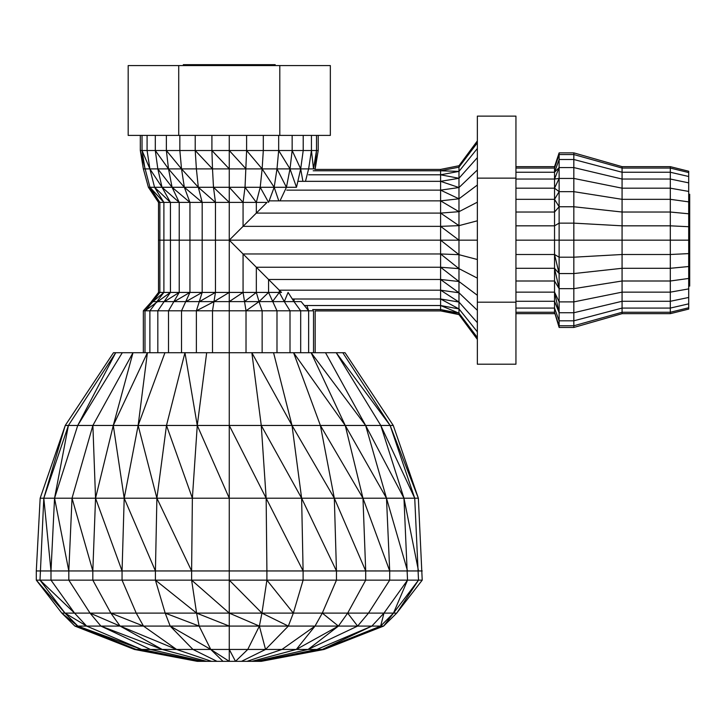 <?xml version="1.0" encoding="UTF-8"?>
<svg xmlns="http://www.w3.org/2000/svg" width="726" height="726" viewBox="0 0 726 726"><rect width="100%" height="100%" fill="white"/><g stroke="black" fill="none" stroke-linecap="round" stroke-linejoin="round"><path stroke-width="1.09" d="M279.8 135.408L178.723 135.408L178.723 65.576L279.8 65.576L279.8 135.408L303.214 135.408L303.214 150.518L318.206 150.518L318.206 135.408M178.723 135.408L128.184 135.408L128.184 65.576L178.723 65.576M305.474 181.337L308.632 168.895L313.523 168.895L316.5 150.518L316.5 135.408L311.436 135.408L330.339 135.408L330.339 65.576L279.8 65.576M477.354 339.396L458.977 314.585L440.6 310.91L440.6 309.557L312.652 309.557M477.354 178.142L515.941 178.142L515.941 116.115L477.354 116.115L477.354 364.207L515.941 364.207L515.941 302.188L477.354 302.188M477.354 140.926L458.977 165.737L458.977 211.683L477.354 202.182M267.032 202.391L158.504 202.391L158.504 292.424L281.525 292.424L229.262 240.161L267.032 202.391L243.065 202.391L245.034 187.281L260.207 187.281L268.566 202.391L274.183 187.281L296.489 187.281L300.691 168.895L308.632 168.895L311.436 150.518L313.523 168.895L315.175 168.895L315.03 169.412L440.6 169.412L440.6 170.773L440.6 169.412L458.977 165.737L458.977 198.815L477.354 185.03M269.137 200.857L440.6 200.857L440.6 213.09L440.6 170.773L440.6 200.857L458.977 198.815L458.977 225.641L477.354 220.804M278.775 200.857L274.183 187.281L260.207 187.281L256.332 202.391L256.332 213.09L440.6 213.09L440.6 226.358L440.6 213.09L458.977 211.683L458.977 240.161L477.354 240.161M440.6 226.358L458.977 240.161L440.6 240.161L440.6 253.964L440.6 240.161L229.262 240.161L229.262 202.391L215.459 202.391L213.489 187.281L245.034 187.281L246.613 150.518L246.613 135.408L229.262 135.408L229.262 202.391L243.065 202.391L243.065 226.358L440.6 226.358L440.6 240.161L440.6 226.358L458.977 225.641L458.977 254.681L477.354 259.518M458.977 240.161L458.977 268.647L477.354 278.14M145 352.718L145 310.801L196.383 310.801L202.182 292.424L215.459 292.424L215.459 202.391L159.865 202.391L159.865 292.424L143.349 310.801L145 310.801L152.932 301.608L159.865 292.424L158.504 292.424L151.435 301.608L229.262 301.608L229.262 292.424L243.065 292.424L243.065 253.964L440.6 253.964L440.6 267.241L440.6 253.964L458.977 254.681L458.977 281.516L477.354 295.291M74.896 626.084L134.437 649.452L136.252 649.452L77.854 626.084L61.81 613.116L74.896 626.084L77.854 626.084L65.022 613.116L36.3 580.138L61.81 613.116L65.022 613.116L40.012 580.138L50.992 580.138L50.992 570.954L43.796 498.208L68.398 425.463L65.24 425.463L40.157 498.208L36.3 570.954L36.3 580.138L40.012 580.138L43.796 498.208L65.24 425.463L113.483 352.718L229.262 352.718L229.262 310.801L246.023 310.801L196.383 310.801L229.262 310.801L229.262 301.608L259.046 301.608L256.332 292.424L256.332 267.241L440.6 267.241L440.6 279.474L440.6 267.241L458.977 268.647L458.977 292.787L477.354 310.329M246.023 352.718L246.023 310.801L262.14 310.801L246.023 310.801L243.065 292.424L268.566 292.424L268.566 279.474L440.6 279.474L440.6 290.191L440.6 279.474L458.977 281.516L458.977 302.043L477.354 322.671M262.14 352.718L262.14 310.801L276.987 310.801L262.14 310.801L259.046 301.608L284.293 301.608L279.292 292.424L279.292 290.191L440.6 290.191L440.6 298.994L440.6 290.191L458.977 292.787L458.977 308.922L477.354 331.846M292.297 298.994L440.6 298.994L440.6 305.528L440.6 298.994L458.977 302.043L458.977 313.16L477.354 337.49M315.175 352.718L315.175 310.91L440.6 310.91L440.6 305.528L440.6 309.557L458.977 313.16L458.977 314.585L458.977 308.922L440.6 305.528L304.348 305.528M313.178 170.773L440.6 170.773L458.977 167.161L477.354 142.831M308.614 174.794L440.6 174.794L458.977 171.4L477.354 148.476M297.851 181.337L440.6 181.337L458.977 178.278L477.354 157.651M286.752 190.13L440.6 190.13L458.977 187.535L477.354 169.993M515.941 178.142L515.941 302.188M515.941 312.262L554.537 312.262L554.537 313.668L515.941 313.668M515.941 308.078L554.537 308.078L554.537 312.262L554.537 301.281L554.537 308.078L559.129 320.81L559.129 312.743L554.537 301.281L554.537 292.142L554.537 301.281L515.941 301.281M515.941 292.142L554.537 292.142L554.537 280.998L554.537 292.142L559.129 301.889L559.129 288.658L554.537 280.998L554.537 268.293L554.537 280.998L515.941 280.998M515.941 268.293L554.537 268.293L554.537 254.499L554.537 268.293L559.129 273.566L559.129 257.195L554.537 254.499L554.537 240.161L554.537 254.499L515.941 254.499M515.941 240.161L559.129 240.161L559.129 223.136L554.537 225.822L554.537 240.161L554.537 212.028L554.537 225.822L515.941 225.822M515.941 212.028L554.537 212.028L554.537 199.323L554.537 212.028L559.129 206.756L559.129 191.664L554.537 199.323L554.537 188.179L554.537 199.323L515.941 199.323M515.941 188.179L554.537 188.179L554.537 179.041L554.537 188.179L559.129 178.442L559.129 167.579L554.537 179.041L554.537 172.253L554.537 179.041L515.941 179.041M515.941 172.253L554.537 172.253L554.537 168.069L554.537 172.253L559.129 159.511L559.129 154.547L554.537 168.069L554.537 166.653L554.537 168.069L515.941 168.069M515.941 166.653L554.537 166.653L559.129 152.868L559.129 154.547L573.83 154.547L573.83 327.453L622.073 313.668L670.316 313.668L670.316 301.281L622.073 301.281L573.83 312.743L559.129 312.743L559.129 301.889L573.83 301.889L573.83 288.658L559.129 288.658L559.129 273.566L554.537 254.499M688.693 297.46L688.72 307.751L670.316 312.262L622.073 312.262L622.073 308.078L670.316 308.078L688.72 303.831L688.693 288.894L670.316 292.142L670.316 280.998L688.72 278.448L688.693 266.533L670.316 268.293L670.316 280.998L622.073 280.998L622.073 268.293L573.83 273.566L573.83 257.195L622.073 254.499L670.316 254.499L688.72 253.61L688.693 240.161L573.83 240.161L573.83 223.136L622.073 225.822L670.316 225.822L688.72 226.721L688.693 213.789L670.316 212.028L622.073 212.028L573.83 206.756L573.83 191.664L622.073 199.323L670.316 199.323L670.316 268.293L622.073 268.293L622.073 188.179L670.316 188.179L670.316 199.323L688.72 201.873L688.693 191.428L670.316 188.179L670.316 168.069L688.72 172.57L688.693 171.245L688.72 297.46L670.316 301.281L670.316 292.142L622.073 292.142L622.073 308.078L573.83 320.81L559.129 320.81L559.129 325.774L554.537 312.262L559.129 327.453L559.129 325.774L573.83 325.774L573.83 301.889L622.073 292.142L622.073 280.998L573.83 288.658L573.83 273.566L559.129 273.566M688.693 191.428L688.693 182.861L670.316 179.041L622.073 179.041L622.073 188.179L573.83 178.442L559.129 178.442L554.537 179.041M688.693 182.852L688.693 176.491L670.316 172.253L622.073 172.253L622.073 179.041L573.83 167.579L559.129 167.579L559.129 159.511L573.83 159.511L573.83 152.868L622.073 166.653L622.073 168.069L573.83 154.547L573.83 152.868L559.129 152.868M688.72 171.245L670.316 166.653L670.316 168.069L622.073 168.069L622.073 172.253L573.83 159.511L573.83 191.664L559.129 191.664L559.129 178.442M622.073 313.668L622.073 312.262L573.83 325.774L573.83 327.453L559.129 327.453M688.693 309.076L688.693 307.751L688.72 309.076L670.316 313.668M670.316 166.653L622.073 166.653M199.714 661.341L141.652 649.452L136.252 649.452L197.889 661.341L134.437 649.452L197.281 661.341L261.242 661.341L324.086 649.452L383.627 626.084L396.714 613.116L422.223 580.138L418.358 498.208L393.274 425.463L345.041 352.718L229.262 352.718L229.262 498.208L192.372 498.208L197.263 425.463L206.674 352.718M86.639 626.084L65.022 613.116L74.551 613.116L86.639 626.084L141.652 649.452L77.854 626.084L357.619 626.084L368.49 613.116L389.699 580.138L389.699 570.954L365.704 570.954L362.973 498.208L345.24 425.463L365.632 425.463L325.52 352.718M141.652 649.452L150.418 649.452L100.905 626.084L90.033 613.116L74.551 613.116L50.992 580.138L68.816 580.138L68.816 570.954L36.3 570.954M50.992 570.954L54.55 498.208L40.157 498.208M202.672 661.341L150.418 649.452L162.207 649.452L120.108 626.084L90.033 613.116L68.816 580.138L92.819 580.138L92.819 570.954L68.816 570.954L54.55 498.208L68.398 425.463L115.706 352.718L77.727 425.463L92.883 425.463L132.994 352.718L113.283 425.463L138.14 425.463L164.938 352.718M68.398 425.463L77.727 425.463L122.295 352.718M68.816 570.954L72.028 498.208L54.55 498.208L77.727 425.463M90.033 613.116L110.851 613.116L92.819 580.138L122.059 580.138L122.059 570.954L92.819 570.954L72.028 498.208L92.883 425.463L113.283 425.463L147.396 352.718L138.14 425.463L261.26 425.463L251.849 352.718L292.024 425.463L320.384 425.463L293.585 352.718L345.24 425.463L311.127 352.718L365.632 425.463L390.125 425.463L342.808 352.718M72.028 498.208L95.542 498.208L113.283 425.463L124.2 498.208L138.14 425.463L156.898 498.208L166.49 425.463L184.958 352.718L197.263 425.463L229.262 498.208L229.262 570.954L155.418 570.954L156.898 498.208L192.372 498.208L166.49 425.463M92.819 570.954L95.542 498.208L156.898 498.208L191.619 570.954L192.372 498.208M206.647 661.341L162.207 649.452L176.572 649.452L120.108 626.084L110.851 613.116L136.225 613.116L122.059 580.138L155.418 580.138L155.418 570.954L122.059 570.954L124.2 498.208L155.418 570.954M211.493 661.341L176.572 649.452L143.494 626.084L136.225 613.116L165.183 613.116L155.418 580.138L191.619 580.138L191.619 570.954M176.572 649.452L192.971 649.452L170.183 626.084L165.183 613.116L196.592 613.116L191.619 580.138L229.262 580.138L229.262 570.954L266.905 570.954L266.152 498.208L229.262 498.208M217.02 661.341L192.971 649.452L210.758 649.452L199.142 626.084L196.592 613.116L229.262 613.116L229.262 580.138L266.905 580.138L266.905 570.954L303.105 570.954L301.626 498.208L292.024 425.463L273.566 352.718M223.018 661.341L210.758 649.452L229.262 649.452L229.262 613.116L261.932 613.116L266.905 580.138L303.105 580.138L303.105 570.954L266.152 498.208L261.26 425.463L292.024 425.463L334.323 498.208L320.384 425.463L345.24 425.463L386.495 498.208L365.632 425.463L403.965 498.208L380.787 425.463L336.22 352.718L390.125 425.463L393.274 425.463M170.183 626.084L210.758 649.452L229.262 661.341L229.262 649.452L247.757 649.452L259.373 626.084L261.932 613.116L293.34 613.116L303.105 580.138L336.465 580.138L336.465 570.954L303.105 570.954M229.262 649.452L235.496 661.341L247.757 649.452L265.553 649.452L288.331 626.084L293.34 613.116L322.29 613.116L336.465 580.138L365.704 580.138L365.704 570.954L336.465 570.954L334.323 498.208L414.727 498.208L390.125 425.463L418.358 498.208L414.727 498.208L380.787 425.463M229.262 425.463L266.152 498.208L334.323 498.208L365.704 570.954M241.495 661.341L265.553 649.452L281.942 649.452L315.02 626.084L322.29 613.116L347.663 613.116L365.704 580.138L407.531 580.138L403.965 498.208L418.512 570.954L389.699 570.954L386.495 498.208L407.531 570.954M247.031 661.341L281.942 649.452L296.317 649.452L338.416 626.084L347.663 613.116L383.963 613.116L407.531 580.138L418.512 580.138L414.727 498.208M251.877 661.341L296.317 649.452L308.105 649.452L357.619 626.084L371.875 626.084L383.963 613.116L393.492 613.116L418.512 580.138L422.223 580.138M255.851 661.341L308.105 649.452L316.872 649.452L371.875 626.084L380.66 626.084L393.492 613.116L396.714 613.116L418.512 580.138M258.81 661.341L316.872 649.452L322.262 649.452L380.66 626.084L383.627 626.084L393.492 613.116L407.531 580.138M260.625 661.341L324.086 649.452M422.223 570.954L418.512 570.954M183.315 64.659L275.199 64.659M316.5 150.518L315.175 168.895L318.206 150.518M280.018 200.857L286.434 187.281L290.01 168.895L292.151 150.518L292.151 135.408L311.436 135.408L311.436 150.518M260.207 187.281L262.14 168.895L274.183 187.281L276.987 168.895L300.691 168.895L303.214 150.518L278.675 150.518L278.675 135.408M276.987 168.895L278.675 150.518L263.302 150.518L262.14 168.895L276.987 168.895L286.434 187.281M263.302 135.408L263.302 150.518L211.91 150.518L211.91 135.408L229.262 135.408M196.383 352.718L196.383 310.801L168.514 310.801L179.231 292.424L189.949 292.424L189.949 202.391L184.34 187.281L213.489 187.281L212.5 168.895L262.14 168.895L246.613 150.518M212.5 168.895L211.91 150.518L195.221 150.518L196.383 168.895L212.5 168.895L195.221 150.518L195.221 135.408M181.527 352.718L181.527 310.801L189.949 292.424L202.182 292.424L202.182 202.391L198.316 187.281L196.383 168.895L181.527 168.895L179.848 150.518L195.221 150.518M179.848 135.408L179.848 150.518L166.363 150.518L168.514 168.895L181.527 168.895L166.363 150.518L166.363 135.408L155.3 135.408L155.3 150.518L166.363 150.518M168.514 352.718L168.514 310.801L149.883 310.801L163.894 292.424L170.429 292.424L170.429 202.391L162.025 187.281L184.34 187.281L181.527 168.895L198.316 187.281L215.459 202.391M157.823 352.718L157.823 310.801L170.429 292.424L179.231 292.424L179.231 202.391L172.08 187.281L168.514 168.895L155.3 150.518L157.823 168.895L168.514 168.895L184.34 187.281L202.182 202.391M140.318 135.408L140.318 150.518L143.349 168.895L148.403 187.281L158.504 202.391L159.865 202.391L149.955 187.281L162.025 187.281L157.823 168.895L149.883 168.895L147.088 150.518L155.3 150.518M159.865 292.424L163.894 292.424L163.894 202.391L154.556 187.281L149.883 168.895L142.024 150.518L147.088 150.518L147.088 135.408L142.024 135.408L142.024 150.518L145 168.895L149.883 168.895L162.025 187.281L179.231 202.391M159.865 202.391L148.403 187.281L149.955 187.281L140.318 150.518L142.024 150.518M143.349 168.895L145 168.895M212.5 352.718L212.5 310.801L215.459 292.424L229.262 292.424L229.262 240.161L158.504 240.161L229.262 240.161M313.523 310.801L308.632 310.801L313.523 310.801L313.523 352.718M308.632 352.718L308.632 310.801L276.987 310.801L308.632 310.801L301.163 301.608L293.976 301.608L288.086 292.424L284.293 301.608L293.976 301.608L294.157 298.994M276.987 352.718L276.987 310.801L268.566 292.424L281.525 292.424M290.01 352.718L290.01 310.801L284.293 301.608M300.691 352.718L300.691 310.801L293.976 301.608M149.883 352.718L149.883 310.801L143.349 310.801L143.349 352.718M573.83 257.195L559.129 257.195L559.129 240.161L573.83 240.161L573.83 257.195M559.129 206.756L573.83 206.756L573.83 223.136L559.129 223.136L559.129 206.756L554.537 199.323M689.7 286.108L689.7 194.223M689.7 240.161L689.7 249.127L689.7 240.161M688.693 307.76L688.693 303.84M688.693 278.448L688.693 288.894M688.693 253.61L688.693 266.533M688.693 240.161L688.693 226.712M688.693 213.789L688.693 201.873M688.693 176.482L688.693 172.57M347.663 613.116L357.619 626.084M74.551 613.116L40.012 580.138M122.059 570.954L95.542 498.208L92.883 425.463M162.207 649.452L100.905 626.084M143.494 626.084L110.851 613.116M199.142 626.084L165.183 613.116M229.262 626.084L196.592 613.116L155.418 580.138M265.553 649.452L259.373 626.084L229.262 613.116L191.619 580.138M288.331 626.084L261.932 613.116L229.262 580.138M336.465 570.954L301.626 498.208L261.26 425.463M293.34 613.116L266.905 580.138M389.699 570.954L362.973 498.208L320.384 425.463M308.105 649.452L338.416 626.084L322.29 613.116M296.317 649.452L315.02 626.084M261.242 661.341L322.262 649.452L371.875 626.084M380.66 626.084L383.963 613.116M302.905 181.337L300.691 168.895L292.151 150.518M296.489 187.281L290.01 168.895L278.675 150.518M256.332 202.391L245.034 187.281M243.065 202.391L229.262 187.281M246.023 168.895L229.262 150.518M229.262 168.895L211.91 150.518M229.262 202.391L213.489 187.281M189.949 202.391L172.08 187.281L157.823 168.895M170.429 202.391L154.556 187.281M163.894 202.391L149.955 187.281M145 310.801L170.429 292.424M152.932 301.608L163.894 292.424M164.548 301.608L179.231 292.424M174.231 301.608L189.949 292.424M186.019 301.608L202.182 292.424M199.478 301.608L215.459 292.424M196.383 310.801L214.079 301.608L229.262 292.424M229.262 301.608L243.065 292.424M246.023 310.801L259.046 301.608L268.566 292.424M244.444 301.608L256.332 292.424M272.495 301.608L279.292 292.424M308.632 310.801L306.889 305.528M440.6 170.773L458.977 171.4M440.6 174.794L458.977 178.278M440.6 181.337L458.977 187.535M440.6 190.13L458.977 198.815M440.6 200.857L458.977 211.683M440.6 213.09L458.977 225.641M440.6 240.161L458.977 254.681M440.6 253.964L458.977 268.647M440.6 267.241L458.977 281.516M440.6 279.474L458.977 292.787M440.6 290.191L458.977 302.043M440.6 298.994L458.977 308.922M440.6 305.528L458.977 313.16M440.6 309.557L458.977 314.585M559.129 312.743L554.537 292.142M559.129 288.658L554.537 268.293M559.129 191.664L554.537 188.179M559.129 167.579L554.537 172.253"/></g></svg>
